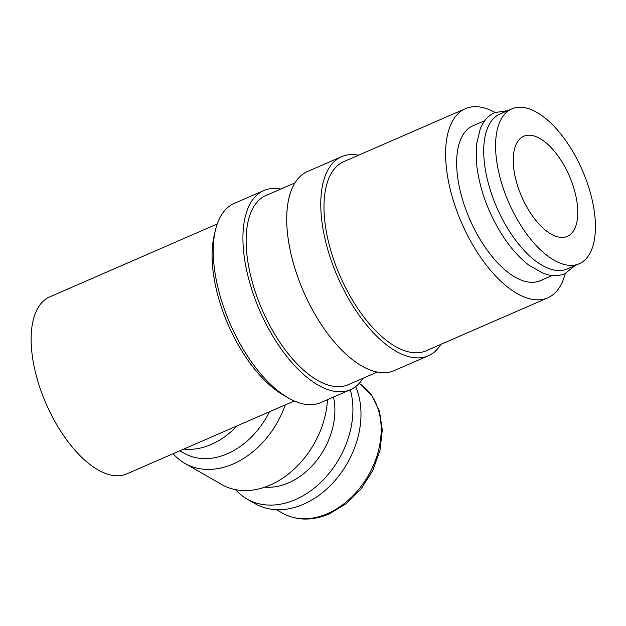 <?xml version="1.0" encoding="UTF-8"?>
<svg xmlns="http://www.w3.org/2000/svg" width="626" height="626" viewBox="0 0 626 626"><rect width="100%" height="100%" fill="white"/><g stroke="black" fill="none" stroke-linecap="round" stroke-linejoin="round"><path stroke-width="0.94" d="M511.794 108.885L499.939 114.042A84.455 40.174 66.5 0 0 484.454 163.253A84.455 40.174 66.5 0 0 517.53 242.724A84.455 40.174 66.5 0 0 567.359 268.906L579.222 263.749A84.455 40.174 66.5 0 0 594.7 214.538A84.455 40.174 66.5 0 0 561.624 135.067A84.455 40.174 66.5 0 0 511.794 108.885A84.455 40.174 66.5 0 0 496.308 158.088A84.455 40.174 66.5 0 0 529.385 237.559A84.455 40.174 66.5 0 0 579.222 263.749M363.08 378.245A108.58 51.653 -113.5 0 1 350.466 389.662L320.786 402.581A108.58 51.653 -113.5 0 1 288.296 397.925A108.58 51.653 -113.5 0 1 214.186 266.739A108.58 51.653 -113.5 0 1 215.367 230.438A108.58 51.653 -113.5 0 1 234.093 203.473L263.773 190.554A108.58 51.653 -113.5 0 1 280.722 189.091M288.296 397.925L283.375 395.084A103.149 49.071 -113.5 0 1 212.973 270.463A103.149 49.071 -113.5 0 1 214.092 235.971L215.367 230.438M350.466 389.662A108.58 51.653 -113.5 0 1 286.387 355.991A108.58 51.653 -113.5 0 1 243.866 253.82A108.58 51.653 -113.5 0 1 263.773 190.554M377.298 372.055L348.299 384.685A103.149 49.071 -113.5 0 1 287.428 352.696A103.149 49.071 -113.5 0 1 247.027 255.635A103.149 49.071 -113.5 0 1 265.94 195.531L294.94 182.902M440.923 344.355A108.58 51.653 -113.5 0 1 428.301 355.771A108.58 51.653 -113.5 0 1 364.23 322.1A108.58 51.653 -113.5 0 1 321.709 219.929A108.58 51.653 -113.5 0 1 341.616 156.664A108.58 51.653 -113.5 0 1 358.565 155.201M428.301 355.771L394.247 370.6A108.58 51.653 -113.5 0 1 330.176 336.929A108.58 51.653 -113.5 0 1 287.655 234.758A108.58 51.653 -113.5 0 1 307.554 171.485L341.616 156.664M565.239 273.515A103.149 49.071 -113.5 0 1 547.766 297.835A103.149 49.071 -113.5 0 1 486.895 265.854A103.149 49.071 -113.5 0 1 446.495 168.785A103.149 49.071 -113.5 0 1 465.408 108.681A103.149 49.071 -113.5 0 1 495.119 112.461M547.766 297.835L426.134 350.795A103.149 49.071 -113.5 0 1 365.263 318.806A103.149 49.071 -113.5 0 1 324.871 221.745A103.149 49.071 -113.5 0 1 343.776 161.641L465.408 108.681M179.865 450.783L184.067 453.193A72.389 53.633 -60.2 0 0 269.454 411.775M183.794 449.069A72.389 53.633 -60.2 0 0 237.097 425.868M173.12 453.717A80.832 59.893 -60.2 0 0 184.787 463.342A80.832 59.893 -60.2 0 0 285.253 404.897M184.787 463.342L221.674 484.508A80.832 59.893 -60.2 0 0 288.977 473.553A80.832 59.893 -60.2 0 0 327.476 399.67M264.853 487.138A65.151 48.272 -60.2 0 0 334.48 403.019A65.151 48.272 -60.2 0 0 333.478 397.056M235.54 489.657A80.832 59.893 -60.2 0 0 246.988 499.032A80.832 59.893 -60.2 0 0 319.761 483.327A80.832 59.893 -60.2 0 0 352.407 400.53A80.832 59.893 -60.2 0 0 350.294 389.732M246.988 499.032L255.064 503.664A80.832 59.893 -60.2 0 0 327.844 487.967A80.832 59.893 -60.2 0 0 360.482 405.171A80.832 59.893 -60.2 0 0 355.631 386.625M552.226 275.503L540.301 280.691A84.455 40.174 -113.5 0 1 490.463 254.508A84.455 40.174 -113.5 0 1 457.387 175.037A84.455 40.174 -113.5 0 1 472.873 125.826L484.798 120.638M294.275 400.969L126.718 473.921A96.514 45.909 -113.5 0 1 69.768 443.99A96.514 45.909 -113.5 0 1 31.965 353.174A96.514 45.909 -113.5 0 1 49.657 296.935L217.214 223.983M577.305 204.561A54.595 25.971 -113.5 0 1 567.297 236.37A54.595 25.971 -113.5 0 1 535.081 219.436A54.595 25.971 -113.5 0 1 513.703 168.065A54.595 25.971 -113.5 0 1 523.712 136.265A54.595 25.971 -113.5 0 1 555.927 153.19A54.595 25.971 -113.5 0 1 577.305 204.561M282.365 513.07A75.402 55.87 -60.2 0 0 327.515 513.617A75.402 55.87 -60.2 0 0 380.702 421.188A75.402 55.87 -60.2 0 0 359.214 383.362L371.554 395.037L379.434 411.047L382.298 429.984L380.005 450.305L372.806 470.392L361.296 488.632L346.405 503.531L329.315 513.876C312.257 521.059 296.607 520.793 282.365 513.07L276.481 509.697M575.075 265.549L564.996 273.625C560.043 275.737 554.667 276.191 548.869 274.986L543.54 273.46L529.111 265.346C518.336 257.122 508.476 245.58 499.54 230.72C487.177 209.655 479.594 188.05 476.793 165.906L476.48 144.473L480.377 128.385L482.889 123.439C485.956 118.377 489.955 114.754 494.876 112.563L507.647 110.685"/></g></svg>
